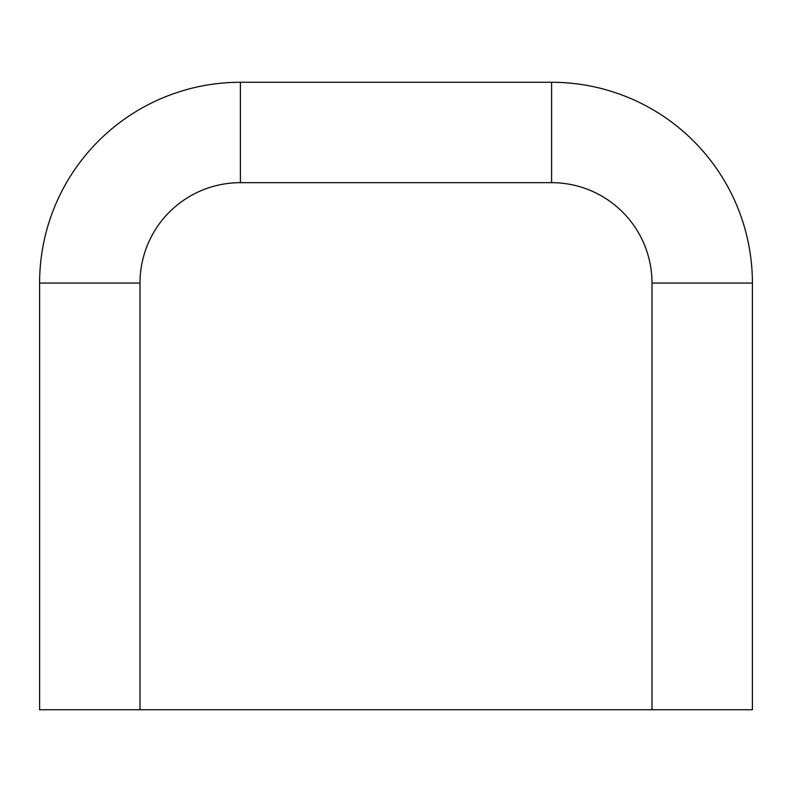 <?xml version="1.0" encoding="UTF-8"?>
<svg xmlns="http://www.w3.org/2000/svg" width="792" height="792" viewBox="0 0 792 792"><rect width="100%" height="100%" fill="white"/><g stroke="black" fill="none" stroke-linecap="round" stroke-linejoin="round"><path stroke-width="1.19" d="M752.4 283.061L752.4 709.731L139.996 709.731L139.996 283.061A100.396 100.396 0 0 1 240.392 182.665L551.608 182.665A100.396 100.396 0 0 1 652.004 283.061L752.4 283.061A200.792 200.792 0 0 0 551.608 82.269A200.792 200.792 0 0 1 752.4 283.061M139.996 684.635L139.996 283.061L39.6 283.061A200.792 200.792 0 0 1 240.392 82.269A200.792 200.792 0 0 0 39.6 283.061L39.6 709.731L139.996 709.731M240.392 82.269L551.608 82.269L551.608 182.665L240.392 182.665L240.392 82.269M652.004 283.061L652.004 709.731"/></g></svg>
